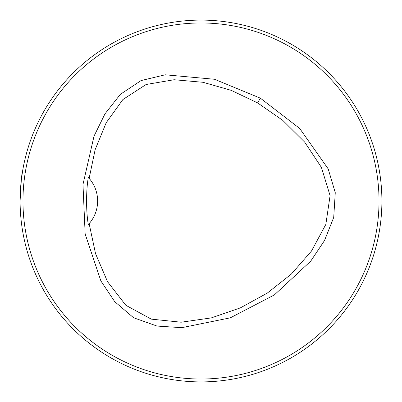 <?xml version="1.0" encoding="UTF-8"?>
<svg xmlns="http://www.w3.org/2000/svg" width="402" height="402" viewBox="0 0 402 402"><rect width="100%" height="100%" fill="white"/><g stroke="black" fill="none" stroke-linecap="round" stroke-linejoin="round"><path stroke-width="0.6" d="M22.969 201A178.031 178.031 0 0 0 290.013 355.177A178.031 178.031 0 0 0 290.013 46.823A178.031 178.031 0 0 0 22.969 201M260.36 98.168L299.696 128.454L328.193 168.885L335.268 192.694L333.71 217.457L324.499 240.552L310.681 261.205L274.345 294.927L230.356 317.816L181.794 327.68L156.996 326.052L133.595 317.756L114.706 301.631L100.892 280.973L85.154 233.984L82.983 184.443L94.023 136.117L104.997 113.821L120.384 94.304L141.057 80.571L165.212 74.792L214.507 79.264L260.36 98.168L257.622 102.917L231.13 90.314L203.02 82.289L174.096 79.737L146.092 84.5L122.891 99.54L106.173 122.776L95.138 149.7L89.138 178.352A34.456 34.456 0 0 0 88.314 177.438C86.048 189.94 85.988 211.668 88.314 224.562A34.456 34.456 0 0 0 89.138 223.653L95.545 253.667L107.53 281.681L125.841 305.289L151.283 319.133L181.111 322.218L211.306 317.902L240.331 307.892L267.28 293.103L291.37 274.038L311.5 251.029L325.831 224.427L330.082 195.643L321.404 167.368L304.646 142.072L282.772 120.374L257.622 102.917M29.286 144.092L28.321 147.087L29.286 144.092M28.321 254.913L29.15 257.496M144.092 372.714L147.087 373.679L144.092 372.714M28.648 255.943L28.436 255.28M372.714 257.908L373.679 254.913L372.714 257.908M257.908 29.286L254.913 28.321L257.908 29.286M20.1 200.618L21.296 180.222M21.321 180.001L22.577 171.157C21.748 172.91 20.924 182.86 20.1 201A180.9 180.9 0 0 0 291.45 357.664A180.9 180.9 0 0 0 291.45 44.336A180.9 180.9 0 0 0 20.1 201M88.314 177.438L89.138 178.352A34.456 34.456 0 0 1 89.138 223.653L88.314 224.562"/></g></svg>
